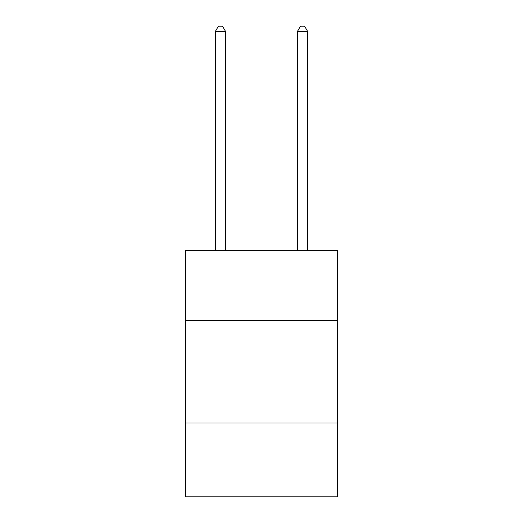 <?xml version="1.0" encoding="UTF-8"?>
<svg xmlns="http://www.w3.org/2000/svg" width="523" height="523" viewBox="0 0 523 523"><rect width="100%" height="100%" fill="white"/><g stroke="black" fill="none" stroke-linecap="round" stroke-linejoin="round"><path stroke-width="0.78" d="M337.42 320.39L337.42 250.628L185.58 250.628L185.58 320.39L337.42 320.39L337.42 496.85L185.58 496.85L185.58 320.39M337.42 422.983L185.58 422.983M225.59 250.628L225.59 31.485L215.332 31.485L215.332 250.628M215.332 31.485L218.411 26.15L222.517 26.15L225.59 31.485M307.668 250.628L307.668 31.485L297.41 31.485L297.41 250.628M297.41 31.485L300.483 26.15L304.589 26.15L307.668 31.485"/></g></svg>
